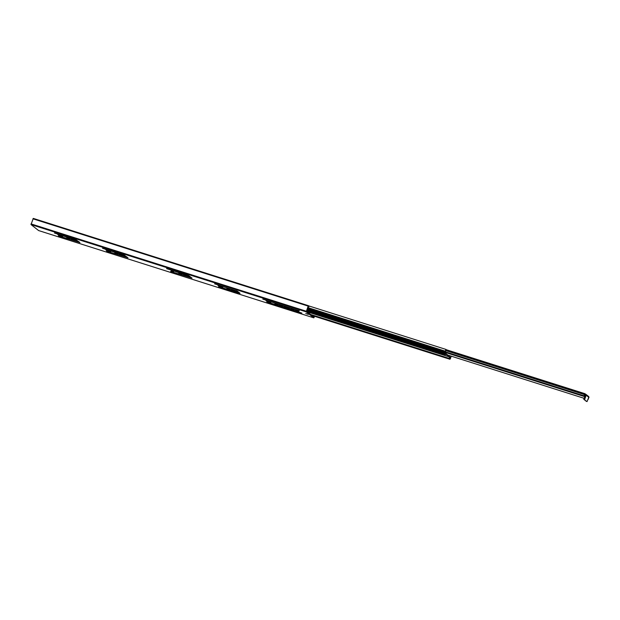 <?xml version="1.0" encoding="UTF-8"?>
<svg xmlns="http://www.w3.org/2000/svg" width="620" height="620" viewBox="0 0 620 620"><rect width="100%" height="100%" fill="white"/><g stroke="black" fill="none" stroke-linecap="round" stroke-linejoin="round"><path stroke-width="0.93" d="M587.938 399.443A2.062 0.767 107.6 0 0 587.931 399.528L588.295 399.203A1.271 0.473 -72.4 0 1 588.713 397.908A1.131 0.419 -72.4 0 0 589 397.195L588.69 396.591M448.26 355.221L584.149 398.327M583.846 399.443L584.598 399.683L586.148 395.25L588.744 397.296L587.032 401.597L583.846 399.443L584.606 399.35M584.598 399.683L586.264 401.349M585.094 394.963L584.8 394.723A0.853 0.783 128.2 0 1 585.148 395.669L583.854 399.11M445.788 350.594L584.513 394.599A1.271 0.473 -72.4 0 1 583.986 395.808L584.001 396.428L445.245 352.416M583.986 395.808L445.424 351.858M584.513 394.599A1.131 0.419 -72.4 0 1 584.769 393.863L446.09 349.874M584.947 396.219L584.288 396.01M588.744 397.296A0.853 0.783 -51.8 0 0 588.519 396.397L585.923 394.351A0.853 0.783 128.2 0 0 585.691 394.227L585.443 394.886L584.807 394.684M585.923 394.351A0.853 0.783 128.2 0 1 586.148 395.25M584.001 396.428A2.062 0.767 107.6 0 0 584.861 394.421L585.443 394.886M585.691 394.227L584.769 393.863M307.365 308.899L444.881 352.517A1.271 0.473 -72.4 0 1 444.594 353.199L307.132 309.589M444.594 353.199A1.891 0.705 -72.4 0 0 444.238 354.012L444.804 355.214L445.904 354.214L449.322 356.911L449.368 358.825L449.934 359.259L450.345 358.825A1.891 0.705 -72.4 0 0 450.624 357.942A1.271 0.473 -72.4 0 1 450.856 357.236A3.821 1.426 -72.4 0 0 451.058 356.787A3.681 1.372 -72.4 0 1 451.321 356.198M444.881 352.517A3.821 1.426 -72.4 0 1 445.028 352.044L307.567 308.435M444.881 353.338L445.896 353.656L445.028 354.555L444.478 354.121A4.131 1.542 107.6 0 0 445.602 351.153A1.271 0.473 -72.4 0 1 446.098 350.083L446.082 349.463A2.062 0.767 107.6 0 0 445.284 351.191A3.681 1.372 -72.4 0 1 445.028 352.044M446.082 349.463L308.76 305.9M445.896 353.656L449.546 356.244L449.601 358.151L450.151 358.585A4.131 1.542 107.6 0 1 451.004 356.097M449.322 356.911L307.295 311.86M183.342 274.675L186.581 275.799L183.342 274.675M226.874 288.486L230.121 289.61L226.874 288.486M119.288 254.355L122.535 255.487L119.288 254.355M171.283 270.847L173.6 271.653L171.283 270.847M62.698 236.406L57.877 234.81L62.698 236.406M274.916 303.722L278.155 304.846L274.916 303.722M290.927 308.799L294.167 309.93L290.927 308.799M299.367 310.775L262.795 299.127L283.751 306.009L285.696 307.721L266.833 301.987L301.863 313.1L289.951 309.07L287.254 307.117L299.367 310.775M71.254 239.119L74.493 240.25L71.254 239.119M66.751 237.692L69.99 238.816L66.751 237.692M270.863 302.436L266.042 300.839L270.863 302.436M295.43 310.233L298.677 311.356L295.43 310.233M279.419 305.149L282.658 306.28L279.419 305.149M305.761 313.511L308.334 314.402L305.761 313.511M110.732 251.643L105.912 250.046L110.732 251.643M222.82 287.2L218 285.603L222.82 287.2M114.785 252.929L118.033 254.053L114.785 252.929M231.376 289.912L234.624 291.044L231.376 289.912M178.839 273.25L182.078 274.373L178.839 273.25M314.356 316.254L314.014 317.161L306.512 311.24L307.288 309.171A1.271 0.473 -72.4 0 1 307.551 308.481L308.326 306.412L308.838 306.815L309.078 306.156L308.504 305.707L33.286 218.403L31 224.564L306.218 311.868L313.813 317.851L38.618 230.562L313.813 317.851M308.838 306.815L308.249 306.621M32.938 218.806L308.156 306.11L308.504 305.707L33.286 218.403M308.156 306.11L306.218 311.868M313.836 317.866L314.611 316.332M189.751 276.536L188.542 275.536M190.813 277.14L189.689 276.784M125.697 256.215L124.496 255.215M126.767 256.82L125.635 256.463M77.655 240.978L76.454 239.979M78.725 241.583L77.601 241.226M286.176 307.117L284.898 306.063M285.967 307.768L286.192 307.078L285.944 307.737M288.54 308.14L286.115 307.365M237.786 291.772L236.584 290.772M237.576 292.415L237.801 291.733L237.313 292.369L218.643 286.704L239.413 293.291L240.064 293.33L237.258 291.113L214.605 283.844L234.856 290.439L237.553 292.384M238.855 292.377L237.724 292.02M38.595 230.547L31 224.564M79.934 242.536L75.779 239.731L54.483 233.05L75.237 239.87L77.182 241.583L58.52 235.91L79.934 242.536M127.976 257.773L123.814 254.967L102.517 248.287L123.272 255.107L125.225 256.82L106.555 251.147L127.976 257.773M192.022 278.093L187.868 275.288L166.571 268.607L187.325 275.42L189.27 277.132L170.608 271.459L192.022 278.093M584.993 393.716L446.09 349.657L585.04 393.723M444.238 354.012L306.815 310.419M307.877 307.605L445.284 351.191M446.082 353.547L444.951 353.191M444.765 355.198L306.714 311.403M449.268 358.445L310.581 314.449M287.246 307.047L285.409 306.466M237.421 291.245L237.026 291.121M189.379 276.008L188.984 275.885M189.72 276.458L190.115 276.582M237.754 291.695L238.15 291.826M286.146 307.047L287.843 307.582M311.317 315.03L449.368 358.825M306.559 311.101L444.23 354.772M449.903 359.244L311.852 315.448L449.934 359.259M306.241 311.201L31.023 223.897M77.671 240.94L77.43 241.599M125.713 256.176L125.465 256.835M189.759 276.497L189.518 277.148M446.129 353.555L444.951 353.183M444.804 355.214L306.729 311.418M77.694 240.971L77.446 241.622M125.736 256.207L125.488 256.866M189.782 276.52L189.534 277.179"/></g></svg>
